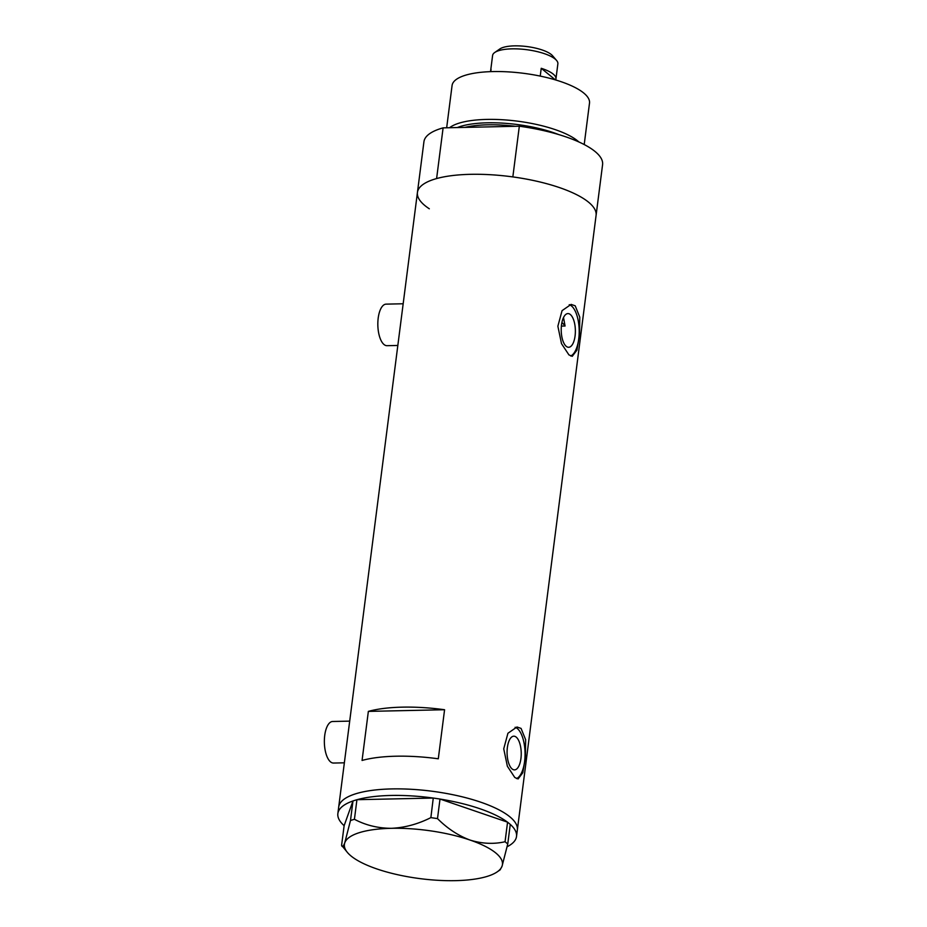 <?xml version="1.0" encoding="UTF-8"?>
<svg xmlns="http://www.w3.org/2000/svg" width="927" height="927" viewBox="0 0 927 927"><rect width="100%" height="100%" fill="white"/><g stroke="black" fill="none" stroke-linecap="round" stroke-linejoin="round"><path stroke-width="1.39" d="M344.369 762.817L333.535 763.048A20.788 8.714 -91.2 0 1 330.568 761.901A20.788 8.714 -91.2 0 1 324.415 738.912A20.788 8.714 -91.2 0 1 332.631 721.496L349.699 721.125M397.834 345.458L386.999 345.69A20.788 8.714 -91.2 0 1 384.033 344.531A20.788 8.714 -91.2 0 1 377.892 321.542A20.788 8.714 -91.2 0 1 386.095 304.137L403.175 303.766M563.512 317.532L565.064 326.014L561.38 326.095M566.258 346.35A16.848 7.068 88.8 0 0 568.657 347.277A16.848 7.068 88.8 0 0 575.319 333.164A16.848 7.068 88.8 0 0 570.337 314.52A16.848 7.068 88.8 0 0 567.927 313.581A16.848 7.068 88.8 0 0 561.264 327.706A16.848 7.068 88.8 0 0 566.258 346.35M512.121 768.947A16.848 7.068 88.8 0 0 514.52 769.873A16.848 7.068 88.8 0 0 521.183 755.76A16.848 7.068 88.8 0 0 516.2 737.116A16.848 7.068 88.8 0 0 513.79 736.189A16.848 7.068 88.8 0 0 507.127 750.302A16.848 7.068 88.8 0 0 512.121 768.947M514.786 777.486L518.1 778.935L522.782 772.77L525.389 757.243L525.644 739.734L521.067 728.413L516.976 726.988L507.926 733.257L503.732 748.819L507.37 766.247L514.786 777.486M516.548 778.587A25.979 10.892 88.8 0 0 525.053 755.065A25.979 10.892 88.8 0 0 517.301 728.495A25.979 10.892 88.8 0 0 515.111 727.278M568.923 354.879L572.237 356.327L576.918 350.163L579.526 334.647L579.781 317.138L575.203 305.817L571.113 304.392L562.063 310.649L557.869 326.223L561.507 343.65L568.923 354.879M570.684 355.991A25.979 10.892 88.8 0 0 579.19 332.457A25.979 10.892 88.8 0 0 571.438 305.898A25.979 10.892 88.8 0 0 569.248 304.682M368.355 711.391L362.063 760.453A90.058 27.555 7.3 0 1 438.297 758.796L444.578 709.734A90.058 27.555 -172.7 0 0 368.355 711.391L444.578 709.734M510.267 824.381L507.753 843.952L505.053 841.739L507.567 822.168L510.267 824.381A90.058 27.555 7.3 0 1 516.513 836.49L602.585 164.647A90.058 27.555 7.3 0 0 594.983 151.437A90.058 27.555 7.3 0 0 519.329 126.211L512.84 176.906A90.058 27.555 7.3 0 1 588.494 202.132A90.058 27.555 7.3 0 1 596.084 215.342A90.058 27.555 -172.7 0 0 588.494 202.132A90.058 27.555 -172.7 0 0 489.966 174.693A90.058 27.555 -172.7 0 0 417.428 192.457A90.058 27.555 7.3 0 1 436.605 178.563L443.106 127.868A90.058 27.555 7.3 0 0 423.929 141.761L338.691 807.058A90.058 27.555 7.3 0 1 391.808 788.923A90.058 27.555 7.3 0 1 517.347 829.943A90.058 27.555 -172.7 0 0 509.757 816.733A90.058 27.555 -172.7 0 0 411.229 789.283A90.058 27.555 -172.7 0 0 338.691 807.058L337.857 813.605A90.058 27.555 7.3 0 1 352.99 800.963L344.126 825.679A90.058 27.555 7.3 0 1 337.857 813.605M357.034 799.7A90.058 27.555 7.3 0 1 390.974 795.459A90.058 27.555 7.3 0 1 433.268 798.054L356.93 799.7L354.427 819.283L350.487 820.499L344.786 842.759C343.268 846.757 342.214 847.602 341.599 845.285L344.126 825.679M350.487 820.499L352.99 800.963M353.002 800.928L356.93 799.7M433.373 798.054L440.012 799.039L437.498 818.611L430.87 817.626L433.268 798.054M507.567 822.168L440.012 799.039M430.87 817.626C417.961 824.126 404.798 827.695 391.379 828.309A79.664 24.38 -172.7 0 0 344.786 842.759A79.664 24.38 -172.7 0 0 347.59 852.666L341.599 845.285M347.59 852.666A79.664 24.38 -172.7 0 0 376.814 868.923A79.664 24.38 -172.7 0 0 455.447 880.65A79.664 24.38 -172.7 0 0 497.243 871.843L500.151 869.827L502.052 866.212L507.753 843.952M505.053 841.739C493.697 844.335 482.005 843.767 470.012 840.047C458.274 835.679 447.44 828.541 437.498 818.611M497.243 871.843A79.664 24.38 -172.7 0 0 502.052 866.212A79.664 24.38 -172.7 0 0 470.012 840.047A79.664 24.38 -172.7 0 0 391.379 828.309C377.996 828.263 365.678 825.25 354.427 819.283M440.105 799.074A90.058 27.555 7.3 0 1 507.463 822.133M516.513 836.49A90.058 27.555 7.3 0 1 507.139 846.733M558.599 134.531A67.092 20.533 -172.7 0 0 457.301 127.555M449.595 127.717A69.27 21.194 7.3 0 1 511.646 120.487A69.27 21.194 7.3 0 1 577.533 140.811A69.27 21.194 7.3 0 1 578.854 141.947M446.663 127.787L452.075 85.527A69.27 21.194 7.3 0 1 507.88 71.854A69.27 21.194 7.3 0 1 583.662 92.967A69.27 21.194 7.3 0 1 589.502 103.129L584.207 144.542M429.305 208.784A90.058 27.555 7.3 0 1 417.428 192.457M519.329 126.211L443.106 127.868M565.064 326.014A76.199 23.314 -172.7 0 0 561.913 322.538M494.74 52.491L499.815 48.969A28.053 8.586 7.3 0 1 525.111 46.35A28.053 8.586 7.3 0 1 551.287 54.531A28.053 8.586 7.3 0 1 552.527 55.713L556.548 60.406A32.908 10.07 -172.7 0 0 555.099 59.015A32.908 10.07 -172.7 0 0 524.404 49.421A32.908 10.07 -172.7 0 0 494.74 52.491A32.908 10.07 -172.7 0 0 492.596 55.481L490.673 70.522A32.908 10.07 7.3 0 1 491.043 69.386L490.754 71.634A32.908 10.07 7.3 0 1 490.673 70.522M556.548 60.406A32.908 10.07 -172.7 0 1 557.869 63.836L555.945 78.888A32.908 10.07 7.3 0 0 553.176 74.056A32.908 10.07 7.3 0 0 541.229 68.297L540.232 76.095M555.945 78.888A32.908 10.07 7.3 0 1 555.609 79.954M541.229 68.297L555.424 79.896M515.389 126.292A65.817 20.139 -172.7 0 0 464.89 127.393"/></g></svg>
